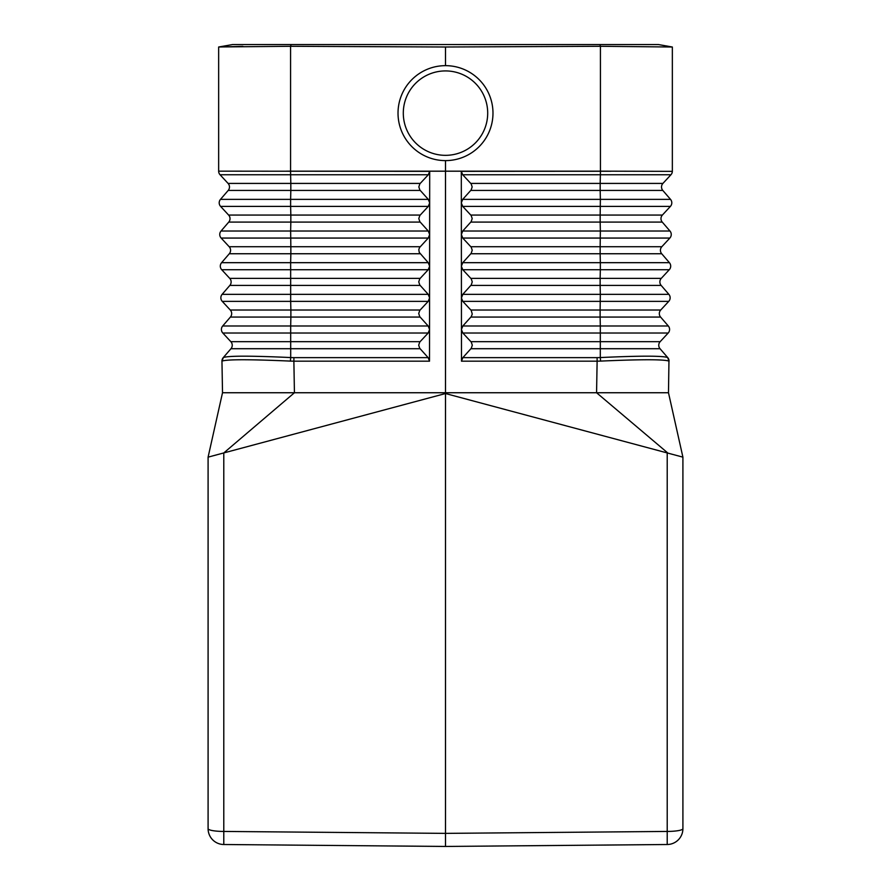 <?xml version="1.0" encoding="UTF-8"?>
<svg xmlns="http://www.w3.org/2000/svg" width="891" height="891" viewBox="0 0 891 891"><rect width="100%" height="100%" fill="white"/><g stroke="black" fill="none" stroke-linecap="round" stroke-linejoin="round"><path stroke-width="1.34" d="M667.76 357.636A5.279 5.279 0 0 1 669.041 361.178A5.279 5.279 0 0 0 667.76 357.636L660.042 348.715A5.279 5.279 0 0 1 660.164 341.676L668.183 333.022A5.279 5.279 0 0 0 668.306 325.983L600.322 325.983L600.122 317.062L660.599 317.062L668.306 325.983A5.279 5.279 0 0 1 668.183 333.022A5.279 5.279 0 0 0 668.306 325.983L660.599 317.062A5.279 5.279 0 0 1 660.721 310.023L668.74 301.37L462.808 301.37L471.25 310.447L472.252 314.066L471.261 316.628L462.83 325.983L461.449 329.436L461.393 266.119L462.774 262.678L471.194 253.311L472.219 250.204L471.194 247.141L462.752 238.064L461.371 234.467L462.741 231.025L471.172 221.659L472.197 218.551L471.161 215.488L462.719 206.4L461.338 203.003L461.393 266.32L462.774 269.717L471.216 278.794L472.252 281.868L471.228 284.964L462.797 294.331L461.427 297.973L462.808 301.37M672.349 171.35L600.434 171.161L600.423 46.287A386.494 386.36 90 0 0 600.155 46.287L445.5 47L445.5 65.656A47.479 47.479 0 0 0 398.021 113.135A47.479 47.479 0 0 0 445.5 160.614A47.479 47.479 0 0 0 492.979 113.135A47.479 47.479 0 0 0 445.5 65.656A47.479 47.479 0 0 0 398.021 113.135A47.479 47.479 0 0 0 445.5 160.614L445.5 171.161L600.434 171.161L600.389 174.747L462.685 174.747L471.139 183.824L472.163 186.898L471.139 190.006L462.707 199.372L461.338 202.814L461.304 171.35L610.936 171.261L286.512 171.161L290.577 171.161L290.577 46.287L218.874 46.967L232.584 44.55L658.416 44.55L672.349 47.011L672.349 171.35A5.279 5.279 0 0 1 670.945 174.747L662.926 183.412A5.279 5.279 0 0 0 662.804 190.44A5.279 5.279 0 0 1 662.926 183.412A5.279 5.279 0 0 0 662.804 190.44L670.522 199.372A5.279 5.279 0 0 1 670.4 206.4L462.719 206.4M668.952 361.1L667.682 357.558C662.704 355.721 640.25 355.721 600.3 357.558L600.59 361.1C641.052 359.307 663.84 359.307 668.952 361.1L668.484 392.742L682.907 457.139L682.907 828.686A15.826 2.751 180 0 1 667.214 831.437L445.5 833.375L445.5 846.45L667.214 844.512L445.5 846.45L223.786 844.512A15.826 15.826 0 0 1 208.093 828.686A15.826 2.751 0 0 0 223.786 831.437L445.5 833.375L445.5 393.532L682.907 457.139L672.349 410.016M293.907 357.636L290.7 357.558L290.678 333.022L428.17 333.022L419.717 342.099L418.692 345.173L419.717 348.281L428.137 357.636L293.907 357.636L293.874 361.178L290.41 361.1C249.948 359.307 227.16 359.307 222.048 361.1L223.318 357.558C228.296 355.721 250.75 355.721 290.7 357.558L290.41 361.1M222.048 361.1L221.959 361.178A5.279 5.279 0 0 1 223.24 357.636L230.958 348.715A5.279 5.279 0 0 0 230.836 341.676L222.817 333.022A5.279 5.279 0 0 1 222.694 325.983L230.401 317.062A5.279 5.279 0 0 0 230.279 310.023L222.26 301.37A5.279 5.279 0 0 1 222.137 294.331L229.856 285.398A5.279 5.279 0 0 0 229.733 278.371L221.714 269.717A5.279 5.279 0 0 1 221.592 262.678L229.299 253.746A5.279 5.279 0 0 0 229.176 246.718L221.157 238.064L428.248 238.064L429.64 234.656L429.662 203.003L428.281 206.4L419.839 215.488L418.803 218.551L419.828 221.659L428.259 231.025L429.64 234.467L429.607 266.119L428.226 262.678L419.238 252.353L418.803 249.658L419.505 247.598L428.248 238.064M420.184 222.093L290.834 222.093L290.834 215.065L228.619 215.065A5.279 5.279 0 0 1 228.742 222.093L290.834 222.093L290.633 231.025L221.035 231.025A5.279 5.279 0 0 0 221.157 238.064A5.279 5.279 0 0 1 221.035 231.025L228.742 222.093A5.279 5.279 0 0 0 228.619 215.065L220.6 206.4A5.279 5.279 0 0 1 220.478 199.372L228.196 190.44A5.279 5.279 0 0 0 228.074 183.412L220.055 174.747A5.279 5.279 0 0 1 218.651 171.35L218.651 47.011L242.875 46.365M661.144 285.398L600.133 285.398L600.133 278.371L661.267 278.371A5.279 5.279 0 0 0 661.144 285.398L668.863 294.331A5.279 5.279 0 0 1 668.74 301.37A5.279 5.279 0 0 0 668.863 294.331L661.144 285.398A5.279 5.279 0 0 1 661.267 278.371L669.286 269.717A5.279 5.279 0 0 0 669.408 262.678L661.701 253.746A5.279 5.279 0 0 1 661.824 246.718L669.843 238.064L462.752 238.064M462.774 262.678L600.356 262.678L600.345 269.717L669.286 269.717A5.279 5.279 0 0 0 669.408 262.678L600.356 262.678L600.144 253.746L661.701 253.746A5.279 5.279 0 0 1 661.824 246.718L669.843 238.064A5.279 5.279 0 0 0 669.965 231.025L662.258 222.093A5.279 5.279 0 0 1 662.381 215.065L670.4 206.4M428.17 333.022L429.551 329.625L429.518 361.178L293.874 361.178L294.431 392.742L222.516 392.742L208.093 457.139L445.5 393.532L445.5 392.742L294.431 392.742L223.786 452.94L222.238 453.352M672.349 47.011L600.423 46.287M667.983 453.151L596.569 392.742L445.5 392.742L445.5 171.161L290.577 171.161L290.611 174.747L428.315 174.747L429.696 171.35L218.651 171.161M428.315 174.747L419.861 183.824L418.837 186.898L419.861 190.006L428.293 199.372L429.662 202.814L429.696 171.35M672.349 454.321L668.295 453.229M597.093 357.636L600.3 357.558L600.322 333.022L462.83 333.022L461.449 329.625L461.482 361.178L462.863 357.636L597.093 357.636L597.126 361.178L600.59 361.1M290.577 46.287A386.494 386.36 90 0 1 290.845 46.287L445.5 47M221.959 361.178L222.516 392.742M462.685 174.747L461.304 171.35M667.214 452.94L667.214 844.512A15.826 15.826 0 0 0 682.907 828.686M661.701 253.746A5.279 5.279 0 0 1 661.824 246.718L600.155 246.718L600.367 231.025L669.965 231.025A5.279 5.279 0 0 1 669.843 238.064M462.83 333.022L471.283 342.099L472.308 345.173L471.283 348.281L462.863 357.636M429.607 266.32L429.573 297.783L428.203 294.331L419.772 284.964L418.748 281.868L419.784 278.794L428.226 269.717L429.607 266.32M429.573 297.973L429.551 329.436L428.17 325.983L419.739 316.628L418.725 313.521L419.75 310.447L428.192 301.37L429.573 297.973M461.482 361.178L597.126 361.178L596.569 392.742L668.484 392.742M220.734 453.753L218.651 454.321M208.093 457.139L208.093 828.686M660.164 341.676A5.279 5.279 0 0 0 660.042 348.715A5.279 5.279 0 0 1 660.164 341.676L470.927 341.676M429.518 361.178L428.137 357.636M420.095 317.062L290.878 317.062L290.878 310.023L230.279 310.023A5.279 5.279 0 0 1 230.401 317.062L290.878 317.062L290.678 325.983L222.694 325.983A5.279 5.279 0 0 0 222.817 333.022L290.678 333.022L290.678 325.983L428.17 325.983M670.522 199.372L600.378 199.372L600.166 215.065L470.804 215.065M670.945 174.747L600.389 174.747L600.178 183.412L470.782 183.412M420.073 348.715L230.958 348.715A5.279 5.279 0 0 0 230.836 341.676L420.073 341.676M470.871 278.371L600.133 278.371L600.345 269.717L462.774 269.717M470.905 317.062L600.122 317.062L600.122 310.023L470.894 310.023M662.804 190.44L600.178 190.44L600.178 183.412L662.926 183.412M462.707 199.372L600.378 199.372L600.178 190.44L470.782 190.44M662.258 222.093L600.166 222.093L600.166 215.065L662.381 215.065M462.741 231.025L600.367 231.025L600.166 222.093L470.816 222.093M220.478 199.372L290.622 199.372L290.622 206.4L428.281 206.4M420.218 190.44L290.822 190.44L290.822 183.412L228.074 183.412A5.279 5.279 0 0 1 228.196 190.44L290.822 190.44L290.622 199.372L428.293 199.372M222.137 294.331L290.666 294.331L290.655 269.717L428.226 269.717M229.856 285.398L420.129 285.398M660.721 310.023L600.122 310.023L600.334 294.331L462.797 294.331M290.845 44.55L290.845 46.287M600.155 44.55L600.155 46.287M470.849 253.746L600.144 253.746L600.155 246.718L470.838 246.718M428.226 262.678L290.644 262.678L290.655 269.717L221.714 269.717A5.279 5.279 0 0 1 221.592 262.678L290.644 262.678L290.856 253.746L229.299 253.746A5.279 5.279 0 0 0 229.176 246.718L290.845 246.718L290.633 231.025L428.259 231.025M668.863 294.331L600.334 294.331L600.133 285.398L470.871 285.398M660.042 348.715L470.927 348.715M420.162 246.718L290.845 246.718L290.856 253.746L420.151 253.746M420.218 183.412L290.822 183.412L290.611 174.747L220.055 174.747M229.733 278.371L420.129 278.371M428.203 294.331L290.666 294.331L290.666 301.37L428.192 301.37M222.26 301.37L290.666 301.37L290.878 310.023L420.106 310.023M220.6 206.4L290.622 206.4L290.834 215.065L420.196 215.065M668.183 333.022L600.322 333.022L600.322 325.983L462.83 325.983M223.786 452.94L223.786 844.512M445.5 160.614A47.479 47.479 0 0 0 492.979 113.135M487.7 113.135A42.2 42.2 0 0 0 445.5 70.924A42.2 42.2 0 0 0 403.3 113.135A42.2 42.2 0 0 0 445.5 155.335A42.2 42.2 0 0 0 487.7 113.135"/></g></svg>
